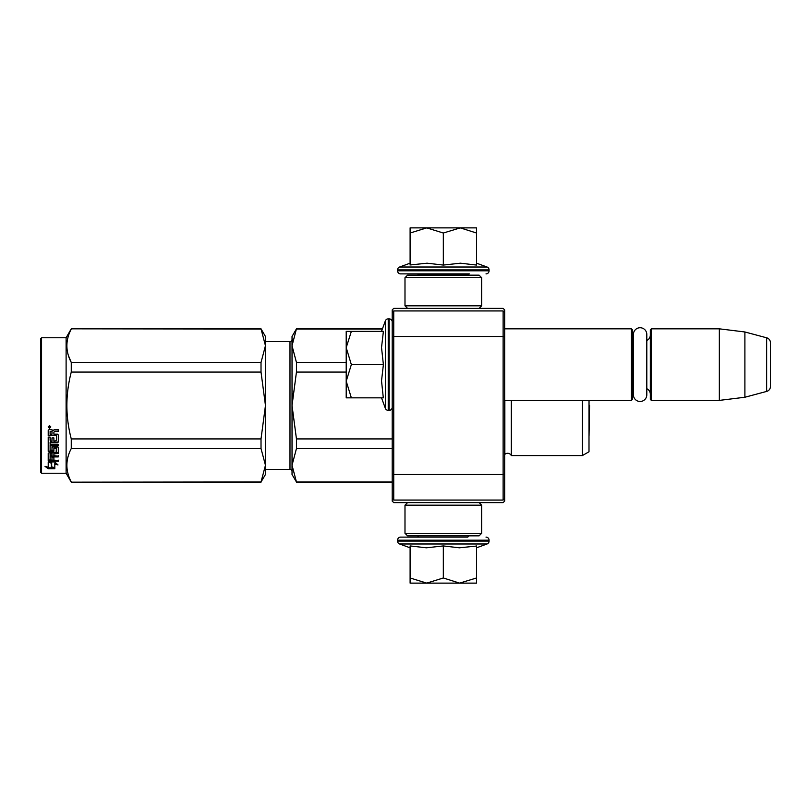 <?xml version="1.0" encoding="UTF-8"?>
<svg xmlns="http://www.w3.org/2000/svg" width="811" height="811" viewBox="0 0 811 811"><rect width="100%" height="100%" fill="white"/><g stroke="black" fill="none" stroke-linecap="round" stroke-linejoin="round"><path stroke-width="1.22" d="M504.665 402.388L504.665 403.097M504.665 309.914L504.665 501.086L503.124 502.617L393.74 502.617L392.21 501.086L392.21 309.914L393.74 308.383L503.124 308.383L504.665 309.914M504.665 326.833L504.665 326.123L504.665 326.833M504.665 337.133L503.124 336.494L503.124 310.937L504.665 312.478M504.665 498.522L503.124 500.063L393.74 500.063L393.74 336.494L503.124 336.494L503.124 474.506L504.665 473.867M392.21 473.867L393.74 474.506L503.124 474.506L503.124 500.063M503.124 310.937L393.74 310.937L392.21 312.478M392.21 337.133L393.74 336.494L393.74 310.937M393.74 500.063L392.21 498.522M504.665 400.391L631.424 400.391L631.424 328.83L504.665 328.83M631.424 400.391L632.448 399.367L632.448 329.854L631.424 328.83M633.411 338.278A6.133 6.133 147.9 0 1 632.448 334.963A6.133 6.133 147.9 0 0 633.411 338.278M633.411 390.943A6.133 6.133 32.2 0 0 632.448 394.258M650.331 334.963A6.133 6.133 -137.8 0 1 646.803 340.519M650.331 394.258A6.133 6.133 -42.2 0 0 646.803 388.702A6.133 6.133 -42.2 0 1 650.331 394.258M651.355 328.83L651.355 400.391L650.331 399.367L650.331 329.854L651.355 328.83L719.337 328.83L744.893 331.973L766.659 337.802L766.659 391.419L744.893 397.248L744.893 331.973M651.355 400.391L719.337 400.391L719.337 328.83M719.337 400.391L744.893 397.248M770.45 342.739A5.109 5.109 -124.1 0 0 766.659 337.802A5.109 5.109 -124.1 0 1 770.45 342.739L770.45 386.482A5.109 5.109 -55.9 0 1 766.659 391.419A5.109 5.109 -55.9 0 0 770.45 386.482L770.45 342.739M381.525 331.385L385.347 320.882L385.347 408.339A3.072 3.072 39.2 0 0 388.226 410.356L389.148 410.356A3.072 3.072 -49.8 0 0 392.21 407.284M392.21 321.926A3.072 3.072 -130.2 0 0 389.148 318.865L389.148 410.356M388.226 410.356L388.226 318.865A3.072 3.072 140.8 0 0 385.347 320.882A3.072 3.072 140.8 0 1 388.226 318.865L389.148 318.865M381.525 397.836L385.347 408.339M383.228 397.055L381.525 380.866L383.39 364.605L381.525 347.503L383.39 331.385L351.345 331.385L346.206 347.645L351.345 364.605L346.206 381.221L346.206 397.836L383.39 397.836M351.356 397.836L346.206 381.221L346.206 348.345M351.345 331.385L346.206 331.385L346.206 347.645M383.39 364.605L351.345 364.605M382.447 328.83L296.451 328.83L292.031 345.739L292.031 336.494L296.451 328.83L382.447 328.83L385.347 320.882M467.785 273.885L468.809 274.909L417.847 274.909L418.861 273.885M417.847 535.838L468.809 535.838M468.809 536.091L467.785 537.115L400.644 537.115L418.861 537.115L417.847 536.091M443.323 583.119L426.718 583.119L443.323 577.979L459.584 583.119L443.323 583.119M400.644 537.115A3.072 3.072 139.8 0 0 397.572 540.187L489.074 540.187A3.072 3.072 -139.8 0 0 486.002 537.115M410.102 547.81L399.6 543.988A3.072 3.072 50.8 0 1 397.572 541.099L397.572 540.187M397.572 541.099L489.074 541.099L489.074 540.187M399.6 543.988L487.056 543.988A3.072 3.072 -50.8 0 0 489.074 541.099M475.662 546.127L459.442 547.81L443.323 545.935L426.363 547.81L410.102 545.935L410.102 577.979L426.718 583.119L410.102 583.119L410.102 577.979M476.544 547.81L487.056 543.988M460.283 583.119L476.544 583.119L476.544 577.979L459.584 583.119M443.323 545.935L443.323 577.979M476.544 545.935L476.544 577.979M476.544 263.19L487.056 267.012L399.6 267.012A3.072 3.072 129.2 0 0 397.572 269.901L397.572 270.813A3.072 3.072 40.2 0 0 400.644 273.885L417.32 273.885M469.326 273.885L400.644 273.885M486.002 273.885A3.072 3.072 -40.2 0 0 489.074 270.813L397.572 270.813M487.056 267.012A3.072 3.072 -129.2 0 1 489.074 269.901L489.074 270.813M410.102 263.19L399.6 267.012M410.873 264.903L427.062 263.19L443.323 265.065L460.425 263.19L476.544 265.065L476.544 233.021L460.283 227.881L443.323 233.021L426.718 227.881L410.102 227.881L410.102 265.065M410.102 233.021L426.718 227.881L459.584 227.881M476.544 233.021L476.544 227.881L460.283 227.881M443.323 265.065L443.323 233.021M479.108 308.383L481.663 305.828L404.993 305.828L404.993 277.717L481.663 277.717L479.108 275.162L407.548 275.162L404.993 277.717M479.108 502.617L481.663 505.172L481.663 533.283L479.108 535.838L407.548 535.838L404.993 533.283L481.663 533.283M407.548 502.617L404.993 505.172L481.663 505.172M633.411 334.426A6.701 6.701 0 0 1 640.112 327.735A6.701 6.701 0 0 1 646.803 334.426L646.803 394.795A6.701 6.701 0 0 1 640.112 401.486A6.701 6.701 0 0 1 633.411 394.795L633.411 334.426A6.701 6.701 0 0 1 640.112 327.735A6.701 6.701 0 0 1 646.803 334.426M289.983 341.603L265.45 341.603L289.983 341.603A2.048 2.048 -136.3 0 0 292.031 339.566A2.048 2.048 -136.3 0 1 289.983 341.603L289.983 469.397L265.45 469.397M71.267 328.83L261.02 328.83L265.45 336.494L265.45 345.709L261.02 328.83L71.267 328.83L66.107 337.771L71.267 328.83L261.02 329.033M66.107 473.229L41.574 473.229L40.55 472.205L40.55 338.795L41.574 337.771L66.107 337.771L66.107 473.229L71.267 482.17L261.02 481.967L265.45 465.291L265.45 474.506L261.02 481.967M511.305 400.391L511.305 455.589A4.085 4.085 0 0 0 504.847 454.383L504.665 454.565M292.031 345.739L296.451 362.456L296.451 372.077L292.031 405.5L292.031 345.739L292.609 339.88M292.609 393.771L292.031 405.5L296.451 438.923L296.451 448.544L392.21 448.544M296.451 438.923L392.21 438.923M296.451 481.967L292.031 474.506L292.031 465.261L296.451 481.967L392.21 481.967M296.451 448.544L292.031 465.261L292.609 459.391M296.451 329.033L382.376 329.033M296.451 362.456L346.206 362.456M289.983 469.397A2.048 2.048 -43.7 0 1 292.031 471.434M292.031 405.5L292.031 465.261M296.451 372.077L346.206 372.077M588.999 400.391L588.999 451.757L582.349 455.589L511.305 455.589M504.847 400.391L504.847 454.383M582.349 400.391L582.349 455.589M265.45 336.494L261.02 328.83M68.479 355.725L71.267 362.456L261.02 362.456L265.45 345.709M265.45 465.291L265.45 405.429L261.02 372.077L261.02 362.456M265.45 405.429L265.45 345.77M265.45 465.23L261.02 448.544L261.02 438.923L265.45 405.571M71.267 481.967C65.427 470.826 65.427 459.685 71.267 448.544L71.267 438.923L261.02 438.923M71.267 438.923C65.427 416.641 65.427 394.359 71.267 372.077L261.02 372.077M71.267 372.077L71.267 362.456C65.427 351.315 65.427 340.174 71.267 329.033M71.267 448.544L261.02 448.544M51.691 462.169L51.691 463.04L48.214 461.925L54.712 461.925L57.976 464.936L54.813 464.004L54.813 468.596L51.691 467.856L51.691 462.169L50.911 461.925M54.813 467.643L51.691 466.923M54.712 461.256L48.376 461.074M54.813 463.122L54.813 464.004L54.813 463.122L56.486 463.618M51.336 462.929L50.201 461.925M51.336 467.004L51.336 463.152L48.214 462.158L48.214 466.244M48.214 462.158L48.214 467.177L45 466.335L48.265 468.758L54.813 468.758L51.336 467.947L51.336 463.152M51.336 467.805L48.265 467.805L46.856 466.822M48.265 468.758L48.265 467.805M53.891 440.495L53.891 437.92L53.891 441.032L56.395 440.768L56.395 435.477L48.214 435.193L48.214 430.438L49.005 429.637L51.843 429.637L53.019 430.834L54.195 429.637L58.291 429.637L58.291 431.158L54.682 431.158L53.891 432.334L54.682 431.158M56.395 435.477L48.214 435.639L48.214 430.438M58.291 441.529L58.291 434.939L58.291 442.076L57.5 442.755L50.11 442.755L50.11 442.198L57.5 442.198L58.291 441.529M58.291 444.347L58.291 445.908L50.11 445.908L50.11 445.29L58.291 445.29L58.291 444.347L50.11 444.347L50.11 442.755M53.891 453.217L58.291 452.67L58.291 447.5L58.291 453.39L53.891 453.947L53.891 455.66L58.291 456.137L50.11 456.137L50.11 456.917L50.11 456.137M51.995 459.32L51.995 457.414L51.995 460.141L50.11 459.959L50.11 456.917L58.291 456.917L58.291 455.66M53.891 456.634L51.995 456.917M53.891 459.32L53.891 457.414L51.995 457.414M58.291 460.141L58.291 461.256L48.214 460.8L48.214 453.39L48.214 459.959L58.291 460.415L53.891 460.141L53.891 457.414M56.395 448.635L53.891 448.635L53.891 447.986L56.395 447.986L56.091 452.822L49.005 452.822L48.214 453.39M53.891 448.635L53.891 451.261L53.1 451.849L49.005 451.849L48.214 450.571L48.214 437.078L48.214 451.261L49.005 451.849M53.891 450.571L49.005 451.149M50.11 454.16L51.995 453.947L51.995 455.66L50.11 455.458L50.11 453.43L50.11 454.707M50.11 431.857L50.11 434.179L51.995 434.179L51.995 431.543L50.11 431.857M51.995 431.158L50.11 431.452M51.995 453.947L51.995 453.217L50.11 453.43M51.995 440.495L51.995 437.92L51.995 441.032L50.414 441.032L50.11 437.078L48.214 437.078M50.11 440.231L50.11 437.078M51.995 449.507L51.995 447.5L52.796 446.871L57.5 446.871L58.291 447.5M49.491 425.603L50.769 426.971L49.491 428.32L48.214 426.971L49.491 425.603M50.758 426.809L49.491 427.975L48.224 426.809M54.682 431.543L58.291 431.543L58.291 429.637M58.291 434.939L57.5 434.179L53.891 434.179L53.891 432.334M51.995 447.5L51.995 450.176L50.11 450.176L50.11 445.908M53.891 437.92L51.995 437.92M41.574 473.229L41.574 337.771L66.107 337.771M40.55 338.795L41.574 337.771M49.735 426.728L50.383 426.404L49.735 426.728M589.039 435.831L589.567 405.5L589.039 435.831L589.039 400.391M489.074 269.901L397.572 269.901M57.5 442.755L57.5 442.198M53.1 451.849L53.1 451.149M481.663 305.828L481.663 277.717M407.548 308.383L404.993 305.828M404.993 505.172L404.993 533.283M392.21 482.17L296.451 482.17M71.267 482.17L261.02 482.17M56.395 448.179L53.891 448.179"/></g></svg>
